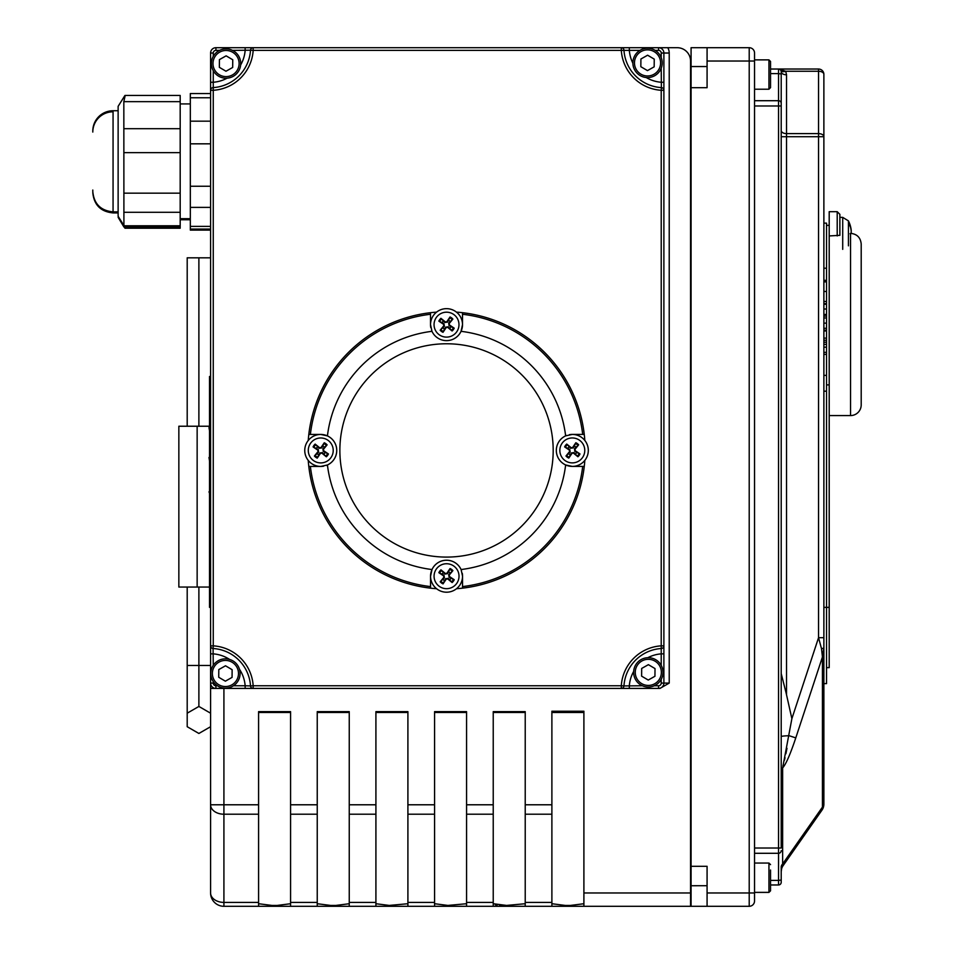 <?xml version="1.0" encoding="UTF-8"?>
<svg xmlns="http://www.w3.org/2000/svg" width="954" height="954" viewBox="0 0 954 954"><rect width="100%" height="100%" fill="white"/><g stroke="black" fill="none" stroke-linecap="round" stroke-linejoin="round"><path stroke-width="1.43" d="M786.99 748.282L785.893 753.755M785.023 757.75L784.462 760.147M783.162 764.917L782.96 765.645M770.546 884.966L778.547 884.966A2.671 2.671 0 0 0 781.207 882.307L781.207 867.007A10.661 6.082 180 0 1 782.638 863.966L783.139 865.612L821.943 810.184L783.139 865.612A10.661 10.661 0 0 0 781.207 871.729L781.576 868.963M781.207 867.007L781.207 871.729M821.943 810.184A10.661 10.661 0 0 0 823.874 804.067L823.874 637.713L818.544 637.713L821.501 648.648A5.33 1.169 180 0 0 823.874 647.671A5.33 1.169 180 0 1 821.501 648.648L822.443 656.948L822.443 807.108A10.661 6.082 180 0 0 823.874 804.067A10.661 10.661 0 0 1 821.943 810.184A10.661 5.748 -145 0 0 822.443 807.108L782.638 863.966L782.638 767.898A10.661 6.082 0 0 0 781.207 770.939M781.207 736.619A10.661 0.906 0 0 1 789.208 735.737L795.779 737.895C790.282 754.375 785.905 764.369 782.638 767.898L791.88 718.672L785.726 691.233M781.207 673.572L786.537 694.691L786.537 136.72L818.544 136.72L818.544 637.713L791.88 718.672M823.874 74.364A5.33 5.33 0 0 0 818.544 69.034L778.547 69.034A2.671 2.671 0 0 1 781.207 71.693L781.207 105.977L781.207 71.693A5.33 3.1 180 0 0 786.537 74.806L785.714 71.264L778.547 69.034L818.544 69.034L818.544 133.62A5.33 3.1 0 0 1 823.874 136.72L823.874 74.364A5.33 3.1 180 0 0 818.544 71.264L785.714 71.264L786.537 74.806L786.537 133.62A5.33 3.1 180 0 1 781.207 130.519M781.207 848.023L781.207 105.977L778.547 105.977L778.547 848.023L781.207 848.023M861.2 404.913L861.2 244.021L861.2 404.913A10.661 10.661 0 0 1 850.539 415.574L829.205 415.574M829.205 235.936L829.205 211.681L837.207 211.681L839.878 214.352L839.878 235.34L829.205 235.936L829.205 667.633L826.534 667.633M823.874 637.713L823.874 136.72L818.544 136.72L818.544 133.62L786.537 133.62L786.537 136.72L781.207 136.72M826.534 354.363L823.874 354.363L823.874 342.224L826.534 342.224L826.534 683.624L823.874 683.624M826.534 340.244L823.874 340.244L823.874 338.121L826.534 338.121L826.534 342.224M829.205 607.364L823.874 607.364L823.874 391.2L826.534 391.2M795.779 737.895L822.443 656.948L823.874 647.671M209.522 457.717L209.522 445.959M209.522 422.55L209.522 395.421M209.522 445.363L209.522 432.222M209.522 428.537L209.522 423.946M209.522 430.85L208.986 427.642M209.522 477.405L209.522 470.692M209.522 485.109L209.522 478.801M209.522 501.339L209.522 494.184M208.986 457.479L209.522 461.056M209.522 509.579L209.522 501.804M209.522 462.428L209.522 468.748M209.522 523.996L209.522 515.589M208.986 491.811L209.522 493.337M209.522 492.932L209.522 487.065M209.522 533.167L209.522 525.535M209.522 537.317L209.522 535.611M209.522 543.911L209.522 539.666M209.522 551.185L209.522 544.901M209.522 556.85L209.522 552.807M209.522 558.078L209.522 564.899M209.522 566.08L209.522 572.901M209.522 580.962L209.522 574.022M210.584 607.364L209.522 607.364L209.522 376.496L210.584 376.496M780.193 69.606L780.932 70.513A5.33 2.886 153.7 0 0 785.714 71.264M778.679 69.034L780.05 69.499M770.546 73.601L778.547 73.601L778.547 69.034A2.671 2.671 0 0 1 781.207 71.693A2.671 2.671 0 0 0 778.547 69.034L770.546 69.034M661.217 68.199L661.384 87.613A39.996 39.996 0 0 1 623.964 50.204A2.671 2.671 0 0 0 621.304 47.7L621.304 50.371L629.33 50.371L629.33 47.7L253.168 47.7A2.671 2.671 0 0 0 250.508 50.204L253.168 50.371L253.168 47.7L215.926 47.7A5.33 5.33 0 0 0 210.584 53.03L210.584 645.846A2.671 2.671 0 0 0 213.088 648.505L213.255 645.846L210.584 645.846L210.584 683.088A5.33 5.33 0 0 0 215.926 688.418L253.168 688.418L253.168 685.759L250.508 685.926A2.671 2.671 0 0 0 253.168 688.418L621.304 688.418A2.671 2.671 0 0 0 623.964 685.926L621.304 685.759L621.304 688.418L658.558 688.418A5.33 5.33 0 0 0 663.889 683.088L663.889 90.284A2.671 2.671 0 0 0 661.384 87.613L661.217 90.284L663.889 90.284L663.889 53.03A5.33 5.33 0 0 0 658.558 47.7L629.33 47.7M642.352 685.759L623.964 685.926A39.996 39.996 0 0 1 661.384 648.505A2.671 2.671 0 0 0 663.889 645.846L661.217 645.846L661.217 653.86L663.889 653.86L663.889 645.846A2.671 2.671 0 0 1 661.384 648.505A2.671 2.671 0 0 0 663.889 645.846M232.49 50.371L250.508 50.204A39.996 39.996 0 0 1 213.088 87.613A2.671 2.671 0 0 0 210.584 90.284L213.255 90.284L213.255 82.259L210.584 82.259L210.584 688.418L215.926 688.418L215.926 685.759A2.671 2.671 0 0 1 213.255 683.088L210.584 683.088M213.255 665.308L213.088 648.505A39.996 39.996 0 0 1 250.508 685.926L245.154 685.759L245.154 688.418L629.33 688.418L245.154 688.418M250.508 685.926A2.671 2.671 0 0 0 253.168 688.418A2.671 2.671 0 0 1 250.508 685.926A39.996 39.996 0 0 0 213.088 648.505A2.671 2.671 0 0 1 210.584 645.846M229.544 659.405A34.666 34.666 0 0 0 213.255 653.86L210.584 653.86M633.683 671.413A34.666 34.666 0 0 0 629.33 685.759L629.33 688.418M623.964 685.926A2.671 2.671 0 0 1 621.304 688.418M213.088 87.613A2.671 2.671 0 0 0 210.584 90.284A2.671 2.671 0 0 1 213.088 87.613M240.647 64.967A34.666 34.666 0 0 0 245.154 50.371L245.154 47.7L667.788 47.7L223.916 47.7M250.508 50.204A2.671 2.671 0 0 1 253.168 47.7M623.964 50.204A2.671 2.671 0 0 0 621.304 47.7A2.671 2.671 0 0 1 623.964 50.204M646.204 77.512A34.666 34.666 0 0 0 661.217 82.259L663.889 82.259L663.889 90.284A2.671 2.671 0 0 0 661.384 87.613M308.237 440.486A138.652 138.652 0 0 1 430.516 312.697A138.652 138.652 0 0 0 308.798 434.44L320.759 434.44A16.003 16.003 0 0 1 327.425 464.98L320.759 466.446L308.798 466.446A138.652 138.652 0 0 1 308.237 460.4M456.477 312.125A138.652 138.652 0 0 1 584.826 440.45M839.878 214.352L839.878 217.357L842.716 217.357L842.716 249.352M661.217 679.331L661.217 683.088L669.219 683.088L659.977 688.418L658.558 688.418L659.977 688.418M210.584 688.418L210.584 892.968A13.332 13.332 0 0 0 223.916 906.3L223.916 902.401A13.332 9.433 180 0 1 210.584 892.968A13.332 13.332 0 0 0 223.916 906.3L258.582 906.3L258.582 711.648L290.576 711.648L290.576 906.3L317.241 906.3L317.241 711.648L349.247 711.648L349.247 906.3L389.244 906.3L389.244 905.429L375.912 903.724M375.912 906.3L375.912 711.648L407.907 711.648L407.907 906.3L447.903 906.3L447.903 905.429L434.571 903.724M434.571 906.3L434.571 711.648L466.566 711.648L466.566 906.3L506.562 906.3L506.562 905.429L499.598 905.227M493.23 906.3L493.23 711.648L525.225 711.648L525.225 906.3L551.889 906.3L551.889 711.219L583.896 711.219L583.896 906.3L690.553 906.3L690.553 892.968L583.896 892.968M669.219 683.088L669.219 53.03A10.661 10.661 0 0 0 667.788 47.7L677.221 47.7A13.332 13.332 0 0 1 690.553 61.032L690.553 892.968M754.542 53.03A5.33 5.33 0 0 0 749.212 47.7L707.081 47.7L707.081 87.696L691.078 87.696L691.078 47.7L749.212 47.7L749.212 61.032L754.542 61.032L754.542 53.03A5.33 5.33 0 0 0 749.212 47.7A5.33 5.33 0 0 1 754.542 53.03L754.542 892.968L749.212 892.968L749.212 906.3A5.33 5.33 0 0 0 754.542 900.97L754.542 892.968L754.542 900.97A5.33 5.33 0 0 1 749.212 906.3L707.081 906.3L707.081 866.304L691.078 866.304L691.078 906.3L707.081 906.3M407.907 903.724L389.244 905.429M466.566 903.724L447.903 905.429M493.23 903.724L506.562 905.429L525.225 903.724M584.826 460.377A138.652 138.652 0 0 1 584.265 466.411L572.305 466.411A16.003 16.003 0 0 1 565.639 435.871L572.305 434.416L584.265 434.416A138.652 138.652 0 0 0 462.511 312.697L462.511 324.646A16.003 16.003 0 0 1 431.971 331.324L430.516 324.646L430.516 312.697A138.652 138.652 0 0 1 436.55 312.137M308.798 434.44L310.372 434.44A137.09 137.09 0 0 1 430.516 314.271L430.516 312.697M436.586 588.725A138.652 138.652 0 0 1 430.552 588.165L430.552 576.204A16.003 16.003 0 0 1 461.092 569.538L462.547 576.204L462.547 588.153A138.652 138.652 0 0 1 456.513 588.725M462.511 312.697L462.511 314.271A137.09 137.09 0 0 1 582.691 434.416L584.265 434.416A138.652 138.652 0 0 0 462.511 312.697M308.798 466.446A138.652 138.652 0 0 0 430.552 588.165L430.552 586.591A137.09 137.09 0 0 1 310.372 466.446L308.798 466.446A138.652 138.652 0 0 0 430.552 588.165M462.547 588.153A138.652 138.652 0 0 0 584.265 466.411L582.691 466.411A137.09 137.09 0 0 1 462.547 586.579L462.547 588.153A138.652 138.652 0 0 0 584.265 466.411M583.896 903.724L570.564 905.429L570.564 906.3L583.896 906.3M570.564 906.3L565.221 906.3L565.221 905.429L551.889 903.724M551.889 906.3L565.221 906.3M511.893 905.429L511.893 906.3L525.225 906.3M511.893 906.3L506.562 906.3M453.233 905.429L453.233 906.3L466.566 906.3M453.233 906.3L447.903 906.3M394.574 905.429L394.574 906.3L407.907 906.3M394.574 906.3L389.244 906.3M349.247 903.724L335.915 905.429L335.915 906.3L349.247 906.3M335.915 906.3L330.573 906.3L330.573 905.429L335.915 905.429M317.241 906.3L330.573 906.3M290.576 903.724L277.244 905.429L277.244 906.3L290.576 906.3M277.244 906.3L271.914 906.3L271.914 905.429L277.244 905.429M258.582 906.3L271.914 906.3M691.078 87.696L691.078 866.304M258.582 804.782L210.584 804.782A13.332 9.433 0 0 0 223.916 814.215L223.916 688.418M497.141 905.024L495.305 904.75M570.564 905.429L565.221 905.429M317.241 903.724L330.573 905.429M258.582 903.724L271.914 905.429M572.305 434.416A16.003 16.003 0 0 1 588.308 450.419A16.003 16.003 0 0 1 572.305 466.411L565.639 464.956A119.989 119.989 0 0 1 461.092 569.538M462.547 576.204A16.003 16.003 0 0 1 446.544 592.207A16.003 16.003 0 0 1 430.552 576.204L432.007 569.538A119.989 119.989 0 0 1 327.425 464.98M320.759 466.446A16.003 16.003 0 0 1 304.755 450.443A16.003 16.003 0 0 1 320.759 434.44L327.425 435.895A119.989 119.989 0 0 1 431.971 331.324M430.516 324.646A16.003 16.003 0 0 1 446.52 308.655A16.003 16.003 0 0 1 462.511 324.646L461.056 331.324A119.989 119.989 0 0 1 565.639 435.871M553.189 450.431A106.657 106.657 0 0 1 393.203 542.802A106.657 106.657 0 0 1 393.203 358.06A106.657 106.657 0 0 1 553.189 450.431M823.874 314.522L826.534 314.522L826.534 338.121M823.874 314.403L826.534 314.522M823.874 304.266L826.534 304.266L826.534 314.403M823.874 303.646L826.534 303.646L826.534 304.266M823.874 316.06L826.534 316.06M823.874 330.203L826.534 330.203M823.874 328.295L826.534 328.295M823.874 317.98L826.534 317.98M823.874 344.358L826.534 344.358M823.874 375.363L826.534 375.363M823.874 281.871L826.534 281.871L826.534 303.646M823.874 280.333L826.534 280.333L826.534 281.871M823.874 268.205L826.534 268.205L826.534 280.333M823.874 330.978L826.534 330.978M823.874 301.476L826.534 301.476M823.874 291.471L826.534 291.471M826.534 384.891L829.205 384.891M823.874 223.129L826.534 223.129L826.534 268.205M225.907 78.204A14.668 14.668 0 0 0 240.718 63.679A14.668 14.668 0 0 0 226.193 48.881A14.668 14.668 0 0 0 211.383 63.405A14.668 14.668 0 0 0 225.907 78.204M232.752 59.756L232.681 67.46L225.979 71.24L219.348 67.329L219.42 59.625L226.122 55.845L232.752 59.756M225.299 688.144A14.668 14.668 0 0 0 240.098 673.619A14.668 14.668 0 0 0 225.573 658.82A14.668 14.668 0 0 0 210.774 673.345A14.668 14.668 0 0 0 225.299 688.144M232.132 669.696L232.06 677.388L225.359 681.18L218.728 677.268L218.8 669.565L225.514 665.785L232.132 669.696M648.171 687.023A14.668 14.668 0 0 0 662.982 672.498A14.668 14.668 0 0 0 648.458 657.7A14.668 14.668 0 0 0 633.647 672.224A14.668 14.668 0 0 0 648.171 687.023M655.016 668.575L654.945 676.267L648.243 680.059L641.613 676.147L641.684 668.444L648.386 664.664L655.016 668.575M647.396 77.572A14.668 14.668 0 0 0 662.207 63.047A14.668 14.668 0 0 0 647.683 48.249A14.668 14.668 0 0 0 632.872 62.773A14.668 14.668 0 0 0 647.396 77.572M654.241 59.124L654.17 66.828L647.468 70.608L640.838 66.697L640.909 59.005L647.611 55.213L654.241 59.124M770.546 87.613L770.546 61.485L770.546 87.613L768.948 89.211L754.542 89.211M770.546 864.646L768.948 863.048L768.948 892.407L770.546 890.809L770.546 870.012M770.546 66.852L770.546 61.7M770.546 881.627L770.546 885.407M442.93 579.376A4.806 4.806 0 0 0 444.552 580.581L443.026 583.884A27.761 2.421 -57.1 0 0 446.233 579.126L447.688 578.911A27.761 2.421 40.3 0 0 452.136 582.548L449.716 579.817A4.806 4.806 0 0 0 450.92 578.196L449.072 577.122L448.702 574.606L452.888 570.623A8.455 8.455 0 0 0 450.073 568.524A27.761 2.421 122.9 0 0 446.866 573.294L445.399 573.509A27.761 2.421 -139.7 0 0 440.963 569.86L443.371 572.591A4.806 4.806 0 0 0 442.167 574.213L444.015 575.286L444.385 577.814L440.199 581.785A8.455 8.455 0 0 0 443.026 583.884M450.92 578.196L454.223 579.734A27.761 2.421 -147.1 0 0 449.465 576.526L449.251 575.059A27.761 2.421 -49.7 0 0 452.888 570.623M452.136 582.548A8.455 8.455 0 0 0 454.223 579.734M450.157 573.032A4.806 4.806 0 0 0 448.547 571.828L450.073 568.524M442.167 574.213L438.864 572.686A27.761 2.421 32.9 0 0 443.634 575.894L443.848 577.349A27.761 2.421 130.3 0 0 440.199 581.785M440.963 569.86A8.455 8.455 0 0 0 438.864 572.686M436.538 568.763A12.474 12.474 0 0 1 457.992 571.255A12.474 12.474 0 0 1 445.101 588.594A12.474 12.474 0 0 1 436.538 568.763M444.552 580.581L445.625 578.732L448.153 578.362L449.716 579.817M448.547 571.828L447.462 573.676L444.946 574.046L443.371 572.591M575.477 454.032A4.806 4.806 0 0 0 576.681 452.411L579.984 453.937A27.761 2.421 -147.1 0 0 575.226 450.729L575.012 449.274A27.761 2.421 -49.7 0 0 578.649 444.826L575.93 447.247A4.806 4.806 0 0 0 574.308 446.043L573.223 447.891L570.707 448.261L566.724 444.075A8.455 8.455 0 0 0 564.625 446.889A27.761 2.421 32.9 0 0 569.395 450.097L569.61 451.552A27.761 2.421 130.3 0 0 565.972 456L568.691 453.579A4.806 4.806 0 0 0 570.313 454.784L571.398 452.947L573.914 452.566L577.897 456.751A8.455 8.455 0 0 0 579.984 453.937M574.308 446.043L575.834 442.728A27.761 2.421 122.9 0 0 572.627 447.498L571.172 447.712A27.761 2.421 -139.7 0 0 566.724 444.075M578.649 444.826A8.455 8.455 0 0 0 575.834 442.728M569.144 446.794A4.806 4.806 0 0 0 567.928 448.416L564.625 446.889M570.313 454.784L568.787 458.099A27.761 2.421 -57.1 0 0 571.995 453.329L573.449 453.114A27.761 2.421 40.3 0 0 577.897 456.751M565.972 456A8.455 8.455 0 0 0 568.787 458.099M564.863 460.424A12.474 12.474 0 0 1 567.368 438.971A12.474 12.474 0 0 1 584.695 451.85A12.474 12.474 0 0 1 564.863 460.424M576.681 452.411L574.833 451.325L574.463 448.809L575.93 447.247M567.928 448.416L569.776 449.501L570.146 452.017L568.691 453.579M450.133 321.486A4.806 4.806 0 0 0 448.511 320.282L450.038 316.966A27.761 2.421 122.9 0 0 446.83 321.736L445.375 321.951A27.761 2.421 -139.7 0 0 440.927 318.314L443.348 321.033A4.806 4.806 0 0 0 442.143 322.655L443.992 323.74L444.361 326.256L440.176 330.239A8.455 8.455 0 0 0 442.99 332.326A27.761 2.421 -57.1 0 0 446.198 327.568L447.664 327.353A27.761 2.421 40.3 0 0 452.101 330.99L449.692 328.271A4.806 4.806 0 0 0 450.896 326.65L449.048 325.564L448.678 323.048L452.864 319.065A8.455 8.455 0 0 0 450.038 316.966M442.143 322.655L438.84 321.128A27.761 2.421 32.9 0 0 443.598 324.336L443.813 325.791A27.761 2.421 130.3 0 0 440.176 330.239M440.927 318.314A8.455 8.455 0 0 0 438.84 321.128M442.906 327.818A4.806 4.806 0 0 0 444.528 329.023L442.99 332.326M450.896 326.65L454.199 328.176A27.761 2.421 -147.1 0 0 449.429 324.968L449.215 323.513A27.761 2.421 -49.7 0 0 452.864 319.065M452.101 330.99A8.455 8.455 0 0 0 454.199 328.176M456.525 332.087A12.474 12.474 0 0 1 435.072 329.595A12.474 12.474 0 0 1 447.963 312.268A12.474 12.474 0 0 1 456.525 332.087M448.511 320.282L447.438 322.118L444.91 322.5L443.348 321.033M444.528 329.023L445.601 327.174L448.118 326.805L449.692 328.271M317.587 446.83A4.806 4.806 0 0 0 316.382 448.452L313.079 446.925A27.761 2.421 32.9 0 0 317.837 450.133L318.052 451.588A27.761 2.421 130.3 0 0 314.415 456.024L317.145 453.615A4.806 4.806 0 0 0 318.755 454.819L319.84 452.971L322.357 452.601L326.34 456.787A8.455 8.455 0 0 0 328.438 453.961A27.761 2.421 -147.1 0 0 323.668 450.753L323.454 449.298A27.761 2.421 -49.7 0 0 327.091 444.862L324.372 447.271A4.806 4.806 0 0 0 322.75 446.067L321.665 447.915L319.149 448.285L315.166 444.099A8.455 8.455 0 0 0 313.079 446.925M318.755 454.819L317.229 458.123A27.761 2.421 -57.1 0 0 320.437 453.365L321.892 453.15A27.761 2.421 40.3 0 0 326.34 456.787M314.415 456.024A8.455 8.455 0 0 0 317.229 458.123M323.931 454.056A4.806 4.806 0 0 0 325.135 452.434L328.438 453.961M322.75 446.067L324.277 442.763A27.761 2.421 122.9 0 0 321.069 447.521L319.614 447.736A27.761 2.421 -139.7 0 0 315.166 444.099M327.091 444.862A8.455 8.455 0 0 0 324.277 442.763M328.2 440.438A12.474 12.474 0 0 1 325.696 461.891A12.474 12.474 0 0 1 308.369 449A12.474 12.474 0 0 1 328.2 440.438M316.382 448.452L318.231 449.525L318.6 452.053L317.145 453.615M325.135 452.434L323.287 451.361L322.917 448.833L324.372 447.271M850.074 224.917L850.074 225.812A27.761 26.223 15.4 0 1 851.23 231.297L851.23 230.534A27.761 27.141 155.6 0 0 850.61 226.802A27.761 27.141 155.6 0 0 850.074 224.917L849.692 225.812M848.44 245.834L848.44 220.887L842.716 217.357M851.147 230.534L851.23 232.561A27.761 5.33 174.9 0 1 850.074 233.778M92.8 132.057L92.8 132.057A20.261 20.261 0 0 1 113.061 111.797M180.187 227.171L124.938 227.171L118.129 216.284L118.129 106.347L124.938 95.46L180.187 95.46L180.187 228.209L124.938 228.209L122.195 223.069M210.584 230.105L190.323 230.105L190.323 93.564L210.584 93.564M209.522 587.056L197.144 587.056L197.144 426.235L178.851 426.235L178.851 587.056L178.851 426.235M208.986 426.235L197.144 426.235M210.584 257.818L187.199 257.818L187.199 426.235M198.885 257.818L198.885 426.235M198.885 587.056L198.885 706.449L187.199 713.198L187.199 726.709L198.885 733.459L210.584 726.709L198.885 733.471L187.199 726.709M187.199 587.056L187.199 713.198L198.885 706.449L210.584 713.198L198.885 706.449M178.851 587.056L197.144 587.056M92.8 190.037L92.8 191.611C93.993 203.917 100.754 210.679 113.061 211.871L113.061 110.747L118.129 110.747M92.8 131.008A20.261 20.261 0 0 1 113.061 110.747M125.105 95.913L123.829 101.649L123.913 225.931M180.187 103.926L190.323 103.926M850.539 233.42L850.539 415.574M621.304 50.371A42.668 42.668 0 0 0 661.217 90.284L661.217 645.846A42.668 42.668 0 0 0 621.304 685.759L253.168 685.759A42.668 42.668 0 0 0 213.255 645.846L213.255 90.284A42.668 42.668 0 0 0 253.168 50.371L621.304 50.371M239.49 669.279A34.666 34.666 0 0 1 245.154 685.759L233.456 685.759M217.417 685.759L215.926 685.759M213.255 683.088L213.255 681.645M647.826 657.7A34.666 34.666 0 0 1 661.217 653.86L661.217 665.391M661.217 683.088A2.671 2.671 0 0 1 658.558 685.759L658.558 688.418M658.558 685.759L654.277 685.759M213.255 56.381L213.255 53.03L210.584 53.03M227.124 78.168A34.666 34.666 0 0 1 213.255 82.259L213.255 70.703M213.255 53.03A2.671 2.671 0 0 1 215.926 50.371L215.926 47.7M215.926 50.371L219.611 50.371M655.136 50.371L658.558 50.371L658.558 47.7M632.872 63.191A34.666 34.666 0 0 1 629.33 50.371L639.943 50.371M658.558 50.371A2.671 2.671 0 0 1 661.217 53.03L669.219 53.03M661.217 53.03L661.217 57.622M837.207 211.681L837.207 235.936M781.207 103.342A2.671 2.635 0 0 0 778.547 100.707L778.547 73.601L781.207 73.983M754.542 100.707L778.547 100.707L778.547 105.977L754.542 105.977M754.542 848.023L778.547 848.023L778.547 853.293A2.671 2.635 -0 0 0 781.207 850.658M754.542 853.293L778.547 853.293L778.547 880.399L781.207 880.017M770.546 880.399L778.547 880.399L778.547 884.966M317.241 804.782L290.576 804.782M375.912 804.782L349.247 804.782M434.571 804.782L407.907 804.782M493.23 804.782L466.566 804.782M551.889 804.782L525.225 804.782M551.889 711.946L583.896 711.946M551.889 712.507L583.896 712.507M707.081 61.032L749.212 61.032L749.212 892.968L707.081 892.968M258.582 712.507L290.576 712.507M317.241 712.507L349.247 712.507M375.912 712.507L407.907 712.507M434.571 712.507L466.566 712.507M493.23 712.507L525.225 712.507M349.247 814.215L375.912 814.215M407.907 814.215L434.571 814.215M466.566 814.215L493.23 814.215M525.225 814.215L551.889 814.215M551.889 902.401L525.225 902.401M493.23 902.401L466.566 902.401M434.571 902.401L407.907 902.401M375.912 902.401L349.247 902.401M317.241 902.401L290.576 902.401M290.576 814.215L317.241 814.215M258.582 902.401L223.916 902.401L223.916 814.215L258.582 814.215M823.874 309.024L826.534 309.024M823.874 323.144L826.534 323.144M823.874 352.372L826.534 352.372M823.874 347.173L826.534 347.173M225.919 76.606A13.07 13.07 0 0 1 214.793 56.906A13.07 13.07 0 0 1 237.427 57.121A13.07 13.07 0 0 1 225.919 76.606M225.311 686.546A13.07 13.07 0 0 1 214.185 666.834A13.07 13.07 0 0 1 236.807 667.061A13.07 13.07 0 0 1 225.311 686.546M648.195 685.425A13.07 13.07 0 0 1 637.069 665.713A13.07 13.07 0 0 1 659.691 665.94A13.07 13.07 0 0 1 648.195 685.425M647.42 75.974A13.07 13.07 0 0 1 636.282 56.274A13.07 13.07 0 0 1 658.916 56.489A13.07 13.07 0 0 1 647.42 75.974M770.546 61.485L768.948 59.875L768.948 89.211M443.491 583.109A7.56 7.56 0 0 1 440.808 581.129M453.448 579.269A7.56 7.56 0 0 1 451.469 581.94M449.608 569.299A7.56 7.56 0 0 1 452.279 571.291M439.639 573.139A7.56 7.56 0 0 1 441.63 570.468M461.474 570.456A16.003 16.003 0 0 0 431.613 570.456M430.814 573.282A16.003 16.003 0 0 0 446.544 592.207A16.003 16.003 0 0 0 462.273 573.282M449.465 576.526L449.072 577.122M446.866 573.294L447.462 573.676M446.233 579.126L445.625 578.732M443.634 575.894L444.015 575.286M579.221 453.472A7.56 7.56 0 0 1 577.23 456.143M575.369 443.503A7.56 7.56 0 0 1 578.041 445.494M565.4 447.354A7.56 7.56 0 0 1 567.391 444.683M569.252 457.324A7.56 7.56 0 0 1 566.581 455.332M566.557 435.489A16.003 16.003 0 0 0 566.557 465.349M569.383 466.136A16.003 16.003 0 0 0 588.308 450.407A16.003 16.003 0 0 0 569.383 434.69M572.627 447.498L573.223 447.891M569.395 450.097L569.776 449.501M575.226 450.729L574.833 451.325M571.995 453.329L571.398 452.947M449.572 317.742A7.56 7.56 0 0 1 452.256 319.733M439.615 321.593A7.56 7.56 0 0 1 441.595 318.922M443.455 331.563A7.56 7.56 0 0 1 440.784 329.571M453.424 327.711A7.56 7.56 0 0 1 451.433 330.382M431.59 330.406A16.003 16.003 0 0 0 461.45 330.394M462.249 327.58A16.003 16.003 0 0 0 446.52 308.655A16.003 16.003 0 0 0 430.791 327.58M443.598 324.336L443.992 323.74M446.198 327.568L445.601 327.174M446.83 321.736L447.438 322.118M449.429 324.968L449.048 325.564M313.842 447.378A7.56 7.56 0 0 1 315.834 444.707M317.694 457.348A7.56 7.56 0 0 1 315.023 455.368M327.663 453.508A7.56 7.56 0 0 1 325.672 456.179M323.811 443.538A7.56 7.56 0 0 1 326.483 445.518M326.506 465.373A16.003 16.003 0 0 0 326.506 435.513M323.68 434.714A16.003 16.003 0 0 0 304.755 450.443A16.003 16.003 0 0 0 323.68 466.172M320.437 453.365L319.84 452.971M323.668 450.753L323.287 451.361M317.837 450.133L318.231 449.525M321.069 447.521L321.665 447.915M118.129 212.921L113.061 212.921L113.061 211.871L118.129 211.871M124.521 226.825L123.829 226.825M210.584 665.451L187.199 665.451M180.187 193.161L123.829 193.161M180.187 152.64L123.829 152.64M180.187 212.301L123.829 212.301M180.187 225.776L123.829 225.776M180.187 101.649L123.829 101.649M180.187 128.695L123.829 128.695M210.584 97.761L190.323 97.761M210.584 121.17L190.323 121.17M210.584 143.827L190.323 143.827M210.584 186.245L190.323 186.245M210.584 207.388L190.323 207.388M210.584 226.384L190.323 226.384M850.539 233.36C857.014 233.992 860.568 237.546 861.2 244.021M707.081 66.541L690.553 66.541M768.948 59.875L754.542 59.875M691.078 885.741L707.081 885.706M768.948 892.407L754.542 892.407M754.542 892.372L768.948 892.372L770.546 890.774M768.948 863.048L754.542 863.048M829.205 225.359L826.534 225.359M850.109 226.038L850.109 225.144M850.61 226.802A27.785 27.785 0 0 0 848.44 220.887M113.061 212.921C100.754 211.716 93.993 204.967 92.8 192.66M118.129 217.321L123.913 226.969M190.323 219.742L180.187 219.742M190.323 218.693L180.187 218.693M210.584 229.055L190.323 229.055"/></g></svg>
